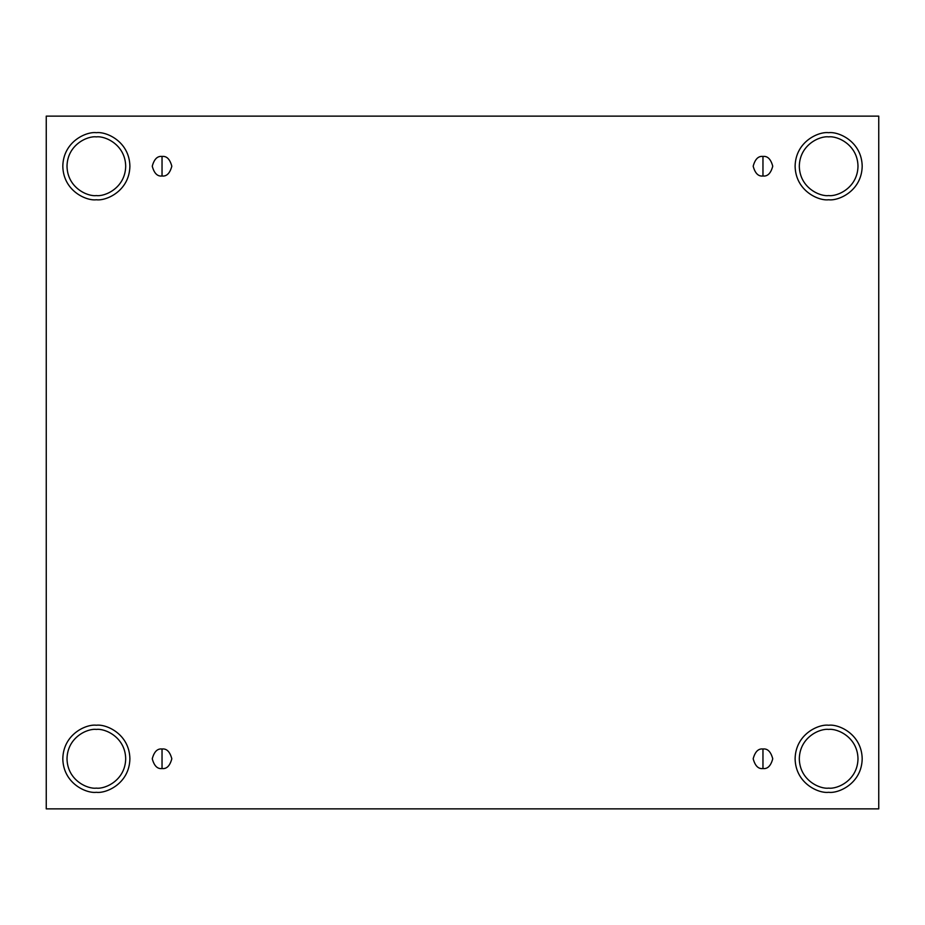 <?xml version="1.0" encoding="UTF-8"?>
<svg xmlns="http://www.w3.org/2000/svg" width="925" height="925" viewBox="0 0 925 925"><rect width="100%" height="100%" fill="white"/><g stroke="black" fill="none" stroke-linecap="round" stroke-linejoin="round"><path stroke-width="1.39" d="M162.037 748.996L162.037 768.559C166.662 769.114 169.923 765.854 171.819 758.778C169.923 751.701 166.662 748.429 162.037 748.996C166.662 748.429 169.923 751.701 171.819 758.778C169.923 765.854 166.662 769.114 162.037 768.559C157.412 769.114 154.151 765.854 152.255 758.778C154.151 751.701 157.412 748.429 162.037 748.996C157.412 748.429 154.151 751.701 152.255 758.778C154.151 765.854 157.412 769.114 162.037 768.559L162.037 748.996M762.963 748.996L762.963 768.559C767.588 769.114 770.849 765.854 772.745 758.778C770.849 751.701 767.588 748.429 762.963 748.996C767.588 748.429 770.849 751.701 772.745 758.778C770.849 765.854 767.588 769.114 762.963 768.559C758.338 769.114 755.077 765.854 753.181 758.778C755.077 751.701 758.338 748.429 762.963 748.996C758.338 748.429 755.077 751.701 753.181 758.778C755.077 765.854 758.338 769.114 762.963 768.559L762.963 748.996M762.963 156.441L762.963 176.004C767.588 176.571 770.849 173.299 772.745 166.222C770.849 159.146 767.588 155.886 762.963 156.441C767.588 155.886 770.849 159.146 772.745 166.222C770.849 173.299 767.588 176.571 762.963 176.004C758.338 176.571 755.077 173.299 753.181 166.222C755.077 159.146 758.338 155.886 762.963 156.441C758.338 155.886 755.077 159.146 753.181 166.222C755.077 173.299 758.338 176.571 762.963 176.004L762.963 156.441M162.037 156.441L162.037 176.004C166.662 176.571 169.923 173.299 171.819 166.222C169.923 159.146 166.662 155.886 162.037 156.441C166.662 155.886 169.923 159.146 171.819 166.222C169.923 173.299 166.662 176.571 162.037 176.004C157.412 176.571 154.151 173.299 152.255 166.222C154.151 159.146 157.412 155.886 162.037 156.441C157.412 155.886 154.151 159.146 152.255 166.222C154.151 173.299 157.412 176.571 162.037 176.004L162.037 156.441M828.65 788.123C837.229 789.303 857.602 780.492 857.995 758.778C857.602 737.052 837.229 728.241 828.65 729.42C837.229 728.241 857.602 737.052 857.995 758.778C857.602 780.492 837.229 789.303 828.65 788.123C820.07 789.303 799.697 780.492 799.304 758.778C799.697 737.052 820.07 728.241 828.65 729.42C820.07 728.241 799.697 737.052 799.304 758.778C799.697 780.492 820.07 789.303 828.65 788.123M828.65 792.309C838.455 793.662 861.73 783.602 862.192 758.778C861.73 733.953 838.455 723.882 828.65 725.235C838.455 723.882 861.73 733.953 862.192 758.778C861.73 783.602 838.455 793.662 828.65 792.309C818.833 793.662 795.569 783.602 795.107 758.778C795.569 733.953 818.833 723.882 828.65 725.235C818.833 723.882 795.569 733.953 795.107 758.778C795.569 783.602 818.833 793.662 828.65 792.309M96.35 788.123C104.93 789.303 125.303 780.492 125.696 758.778C125.303 737.052 104.93 728.241 96.35 729.42C104.93 728.241 125.303 737.052 125.696 758.778C125.303 780.492 104.93 789.303 96.35 788.123C87.771 789.303 67.398 780.492 67.005 758.778C67.398 737.052 87.771 728.241 96.35 729.42C87.771 728.241 67.398 737.052 67.005 758.778C67.398 780.492 87.771 789.303 96.35 788.123M96.35 792.309C106.167 793.662 129.431 783.602 129.893 758.778C129.431 733.953 106.167 723.882 96.35 725.235C106.167 723.882 129.431 733.953 129.893 758.778C129.431 783.602 106.167 793.662 96.35 792.309C86.545 793.662 63.27 783.602 62.807 758.778C63.27 733.953 86.545 723.882 96.35 725.235C86.545 723.882 63.27 733.953 62.807 758.778C63.27 783.602 86.545 793.662 96.35 792.309M96.35 195.58C104.93 196.759 125.303 187.948 125.696 166.222C125.303 144.508 104.93 135.697 96.35 136.877C104.93 135.697 125.303 144.508 125.696 166.222C125.303 187.948 104.93 196.759 96.35 195.58C87.771 196.759 67.398 187.948 67.005 166.222C67.398 144.508 87.771 135.697 96.35 136.877C87.771 135.697 67.398 144.508 67.005 166.222C67.398 187.948 87.771 196.759 96.35 195.58M96.35 199.765C106.167 201.118 129.431 191.047 129.893 166.222C129.431 141.398 106.167 131.338 96.35 132.691C106.167 131.338 129.431 141.398 129.893 166.222C129.431 191.047 106.167 201.118 96.35 199.765C86.545 201.118 63.27 191.047 62.807 166.222C63.27 141.398 86.545 131.338 96.35 132.691C86.545 131.338 63.27 141.398 62.807 166.222C63.27 191.047 86.545 201.118 96.35 199.765M828.65 195.58C837.229 196.759 857.602 187.948 857.995 166.222C857.602 144.508 837.229 135.697 828.65 136.877C837.229 135.697 857.602 144.508 857.995 166.222C857.602 187.948 837.229 196.759 828.65 195.58C820.07 196.759 799.697 187.948 799.304 166.222C799.697 144.508 820.07 135.697 828.65 136.877C820.07 135.697 799.697 144.508 799.304 166.222C799.697 187.948 820.07 196.759 828.65 195.58M828.65 199.765C838.455 201.118 861.73 191.047 862.192 166.222C861.73 141.398 838.455 131.338 828.65 132.691C838.455 131.338 861.73 141.398 862.192 166.222C861.73 191.047 838.455 201.118 828.65 199.765C818.833 201.118 795.569 191.047 795.107 166.222C795.569 141.398 818.833 131.338 828.65 132.691C818.833 131.338 795.569 141.398 795.107 166.222C795.569 191.047 818.833 201.118 828.65 199.765M46.25 116.122L878.75 116.122L878.75 808.878L46.25 808.878L46.25 116.122L46.25 808.878L878.75 808.878L878.75 116.122L46.25 116.122"/></g></svg>

